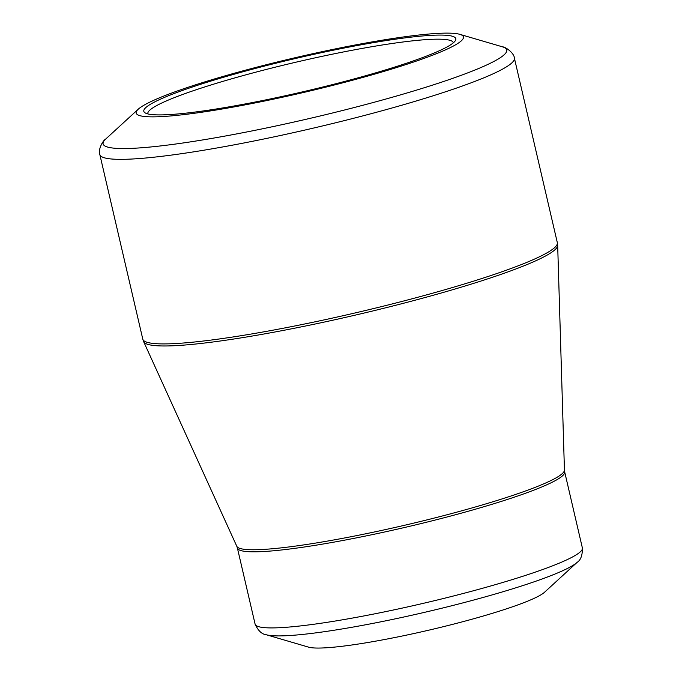 <?xml version="1.0" encoding="UTF-8"?>
<svg xmlns="http://www.w3.org/2000/svg" width="682" height="682" viewBox="0 0 682 682"><rect width="100%" height="100%" fill="white"/><g stroke="black" fill="none" stroke-linecap="round" stroke-linejoin="round"><path stroke-width="1.02" d="M228.351 75.873A160.168 17.05 166.9 0 1 386.481 40.519A160.168 17.05 166.9 0 1 455.337 40.681A160.168 17.05 166.9 0 1 303.678 91.601A160.168 17.05 166.9 0 1 145.121 112.871A160.168 17.05 166.9 0 1 228.351 75.873M224.855 75.915A168.011 17.885 -13.1 0 0 138.267 109.188A168.011 17.885 -13.1 0 0 303.865 92.411A168.011 17.885 -13.1 0 0 459.864 34.347A168.011 17.885 -13.1 0 0 224.855 75.915M266.21 634.729L308.656 647.167A123.203 13.111 -13.1 0 0 428.995 630.125A123.203 13.111 -13.1 0 0 544.5 592.283L577.091 562.386A162.41 17.289 166.9 0 1 493.384 594.551A162.41 17.289 166.9 0 1 266.21 634.729C261.845 634.243 258.137 630.705 255.102 624.124A168.011 17.885 -13.1 0 0 493.7 585.122A168.011 17.885 -13.1 0 0 582.377 547.961L564.67 471.876A168.011 17.885 166.9 0 1 405.091 527.374A168.011 17.885 166.9 0 1 237.396 548.038L236.816 546.325A168.224 17.902 -13.1 0 0 404.597 525.268A168.224 17.902 -13.1 0 0 564.44 470.086L557.671 245.29A212.596 22.625 166.9 0 1 445.397 291.828A212.596 22.625 166.9 0 1 143.638 341.639L142.777 339.099A212.81 22.651 -13.1 0 0 444.996 289.705A212.81 22.651 -13.1 0 0 557.322 242.63L514.373 58.072A212.81 22.651 166.9 0 1 402.048 105.147A212.81 22.651 166.9 0 1 99.828 154.541C97.833 150.355 102.445 140.833 105.667 139.085A207.209 22.054 -13.1 0 0 186.237 142.512A207.209 22.054 -13.1 0 0 397.367 95.787A207.209 22.054 -13.1 0 0 502.31 46.785L459.864 34.347M453.325 42.847A156.809 16.692 -13.1 0 0 453.3 42.71A156.809 16.692 -13.1 0 0 230.61 79.112A156.809 16.692 -13.1 0 0 147.841 113.792A156.809 16.692 -13.1 0 0 147.883 113.92M138.267 109.188L105.667 139.085M142.777 339.099L99.828 154.541M236.816 546.325L143.638 341.639M255.102 624.124L237.396 548.038M582.377 547.961C582.522 555.267 580.757 560.075 577.091 562.386M564.67 471.876L564.44 470.086M557.322 242.63L557.671 245.29M514.373 58.072C514.322 53.435 505.976 46.922 502.31 46.785"/></g></svg>
